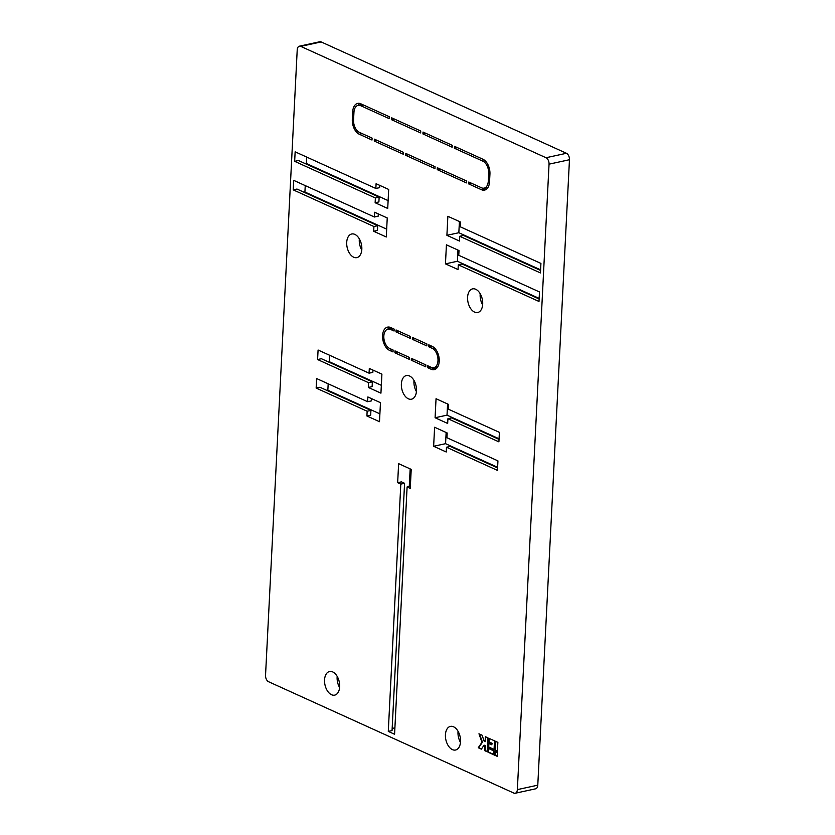 <?xml version="1.0" encoding="UTF-8"?>
<svg xmlns="http://www.w3.org/2000/svg" width="835" height="835" viewBox="0 0 835 835"><rect width="100%" height="100%" fill="white"/><g stroke="black" fill="none" stroke-linecap="round" stroke-linejoin="round"><path stroke-width="1.25" d="M431.601 346.108L428.699 346.734L432.165 348.31A10.072 6.075 77.7 0 1 437.978 360.678A10.072 6.075 77.7 0 1 433.824 367.671A10.072 6.075 77.7 0 1 431.194 367.327L427.739 365.761L427.635 367.661L431.1 369.237L434.868 368.412A12.097 7.296 -102.3 0 0 436.037 368.809M361.826 249.237A12.097 7.296 -102.3 0 0 351.702 233.988A12.097 7.296 -102.3 0 0 346.713 242.38A12.097 7.296 -102.3 0 0 356.837 257.629A12.097 7.296 -102.3 0 0 361.826 249.237M361.764 250.02A12.097 7.296 77.7 0 1 359.28 239.645A12.097 7.296 77.7 0 1 359.342 238.862M482.703 304.117A12.097 7.296 -102.3 0 0 472.579 288.868A12.097 7.296 -102.3 0 0 467.59 297.26A12.097 7.296 -102.3 0 0 477.714 312.509A12.097 7.296 -102.3 0 0 482.703 304.117M482.64 304.9A12.097 7.296 77.7 0 1 480.156 294.525A12.097 7.296 77.7 0 1 480.219 293.743M339.668 686.746A12.097 7.296 -102.3 0 0 329.543 671.507A12.097 7.296 -102.3 0 0 324.554 679.888A12.097 7.296 -102.3 0 0 334.678 695.137A12.097 7.296 -102.3 0 0 339.668 686.746M339.605 687.539A12.097 7.296 77.7 0 1 337.121 677.154A12.097 7.296 77.7 0 1 337.183 676.371M416.488 390.811A12.097 7.296 -102.3 0 0 406.363 375.562A12.097 7.296 -102.3 0 0 401.374 383.954A12.097 7.296 -102.3 0 0 411.498 399.203A12.097 7.296 -102.3 0 0 416.488 390.811M416.425 391.594A12.097 7.296 77.7 0 1 413.941 381.219A12.097 7.296 77.7 0 1 413.993 380.436M460.534 741.637A12.097 7.296 -102.3 0 0 450.409 726.387A12.097 7.296 -102.3 0 0 445.431 734.769A12.097 7.296 -102.3 0 0 455.555 750.018A12.097 7.296 -102.3 0 0 460.534 741.637M460.482 742.419A12.097 7.296 77.7 0 1 457.998 732.044A12.097 7.296 77.7 0 1 458.05 731.262M431.1 369.237A12.097 7.296 77.7 0 0 434.252 369.634A12.097 7.296 77.7 0 0 439.231 361.252A12.097 7.296 77.7 0 0 432.259 346.41L428.793 344.834L428.699 346.734M411.269 360.229L425.746 366.805L425.85 364.905L411.363 358.33L411.269 360.229L414.17 359.603M426.904 343.978L412.427 337.403L412.333 339.302L426.81 345.878L426.904 343.978M415.225 338.676L412.333 339.302M394.903 352.798L409.38 359.374L409.474 357.474L394.997 350.898L394.903 352.798L397.804 352.172M410.538 336.547L396.061 329.971L395.957 331.871L410.444 338.446L410.538 336.547M398.859 331.245L395.957 331.871M420.756 131.022L391.542 117.756L391.448 119.655L420.663 132.922L420.756 131.022M394.35 119.029L391.448 119.655M452.236 145.311L423.021 132.045L422.927 133.944L452.142 147.21L452.236 145.311M425.819 133.318L422.927 133.944M389.548 350.366L393.014 351.942L393.108 350.032L389.642 348.466A10.072 6.075 77.7 0 1 383.87 338.154A10.072 6.075 77.7 0 1 387.983 329.105A10.072 6.075 77.7 0 1 390.613 329.439L394.068 331.015L394.172 329.115L390.707 327.539A12.097 7.296 77.7 0 0 387.555 327.132A12.097 7.296 77.7 0 0 382.576 335.524A12.097 7.296 77.7 0 0 389.548 350.366L392.45 349.74M481.419 189.691A12.097 7.296 77.7 0 0 484.561 190.098A12.097 7.296 77.7 0 0 489.55 181.706L489.936 174.097A12.097 7.296 77.7 0 0 482.954 159.255L454.501 146.334L454.407 148.244L482.86 161.165A10.072 6.075 77.7 0 1 488.673 173.534L488.287 181.143A10.072 6.075 77.7 0 1 484.133 188.125A10.072 6.075 77.7 0 1 481.513 187.791L468.79 182.02L468.696 183.919L481.419 189.691L485.187 188.877A12.097 7.296 -102.3 0 0 486.356 189.263M457.298 147.607L454.407 148.244M377.159 140.416L374.268 141.042L403.472 154.308L403.576 152.408L374.362 139.142L374.268 141.042M408.639 154.705L405.737 155.331L434.952 168.597L435.045 166.697L405.841 153.431L405.737 155.331M440.118 168.994L437.216 169.63L466.431 182.896L466.525 180.986L437.321 167.731L437.216 169.63M483.695 188.199L485.187 188.877M471.598 183.293L468.696 183.919M372.963 370.082L372.848 372.358L369.07 373.182L318.083 350.022L317.592 359.541L368.59 382.691L368.35 387.45L380.937 393.16L381.908 374.143L369.31 368.423L369.07 373.182M317.592 359.541L321.371 358.716L372.358 381.866L372.118 386.626L368.35 387.45M371.512 398.608L371.398 400.894L367.63 401.708L316.632 378.558L316.152 388.066L367.149 411.227L366.909 415.976L379.497 421.696L380.457 402.668L367.87 396.959L367.63 401.708M316.152 388.066L319.92 387.252L370.917 410.402L370.677 415.162L366.909 415.976M326.923 390.425L327.852 390.227L379.894 413.857M328.374 361.899L329.293 361.701L381.334 385.321M328.176 383.797L327.852 390.227M329.616 355.261L329.293 361.701M437.759 366.805A10.072 6.075 77.7 0 1 437.592 366.847L433.824 367.671M433.375 367.734L434.868 368.412M488.078 187.27A10.072 6.075 77.7 0 1 487.901 187.311L484.133 188.125M362.181 133.61L359.28 134.237L371.992 140.019L372.097 138.109L359.374 132.337A10.072 6.075 77.7 0 1 353.56 119.969L353.946 112.36A10.072 6.075 77.7 0 1 358.1 105.367L361.868 104.552A10.072 6.075 77.7 0 1 362.317 104.479M359.655 103.415A12.097 7.296 -102.3 0 0 357.933 105.408M387.983 329.105L391.761 328.291A10.072 6.075 77.7 0 1 392.2 328.218M389.538 327.153A12.097 7.296 -102.3 0 0 387.816 329.147M499.069 438.782L447.017 415.152L435.087 417.74L447.675 423.46L447.915 418.711L498.912 441.861L499.393 432.353L448.395 409.192L448.635 404.443L436.047 398.723L435.087 417.74M497.618 467.308L445.577 443.677L433.636 446.276L446.234 451.996L446.474 447.236L497.462 470.397L497.942 460.878L446.955 437.728L447.195 432.968L434.607 427.259L433.636 446.276M445.577 443.677L446.14 432.499M447.017 415.152L447.591 403.963M446.474 447.236L450.242 446.422L497.587 467.913M447.915 418.711L451.683 417.886L499.038 439.387M397.658 482.682L401.426 481.858L404.578 483.288L392.053 730.583L388.285 731.397L394.579 734.257L407.104 486.962L410.256 488.392L411.217 469.374L398.629 463.655L397.658 482.682L400.81 484.112L388.285 731.397M392.158 728.444L394.903 727.849M459.73 236.284L540.443 272.93L540.923 263.422L460.21 226.776L460.461 222.016L447.863 216.296L446.902 235.324L459.49 241.044L459.73 236.284L463.498 235.46L540.569 270.457M458.29 264.82L538.992 301.466L539.483 291.947L458.77 255.301L459.01 250.552L446.422 244.832L445.452 263.86L458.05 269.569L458.29 264.82L462.058 263.996L539.118 298.993M379.737 185.37L379.622 187.645L375.854 188.47L295.141 151.824L294.661 161.332L375.374 197.978L375.134 202.738L387.722 208.458L388.682 189.43L376.094 183.71L375.854 188.47M294.661 161.332L298.429 160.518L379.142 197.164L378.902 201.913L375.134 202.738M378.297 213.906L378.182 216.181L374.404 217.006L293.701 180.36L293.221 189.869L373.923 226.515L373.683 231.274L386.281 236.983L387.242 217.966L374.654 212.247L374.404 217.006M293.221 189.869L296.989 189.054L377.702 225.69L377.451 230.45L373.683 231.274M306.685 157.063L306.361 163.493L305.433 163.691M305.245 185.6L304.911 192.029L303.992 192.227M297.218 49.829L265.54 675.275A5.24 3.163 -102.3 0 0 268.557 681.715L513.838 793.073A5.24 3.163 -102.3 0 0 515.195 793.25A5.24 3.163 -102.3 0 0 517.356 789.618L549.044 164.161A5.24 3.163 -102.3 0 0 546.017 157.732L300.746 46.363A5.24 3.163 -102.3 0 0 299.379 46.186A5.24 3.163 -102.3 0 0 297.218 49.829M517.356 789.618L537.782 785.171L569.46 159.725L549.044 164.161M546.017 157.732L566.443 153.285L321.162 41.927L300.746 46.363M494.049 749.715L494.497 740.833L488.705 738.203L488.517 742.012L491.784 743.494L491.721 744.768L488.454 743.275L488.256 747.085L494.049 749.715M497.409 751.239L497.858 742.357L495.343 741.219L494.884 750.091L497.409 751.239M493.788 754.788L493.986 750.978L488.193 748.348L487.995 752.158L493.788 754.788M478.267 747.732L481.367 749.141L484.06 745.175L484.895 745.561L484.644 750.634L487.16 751.771L487.87 737.827L485.344 736.679L485.093 741.751L484.248 741.376L482.077 735.197L478.966 733.788L481.962 742.273L478.267 747.732L481.534 748.901M497.149 756.312L497.347 752.502L494.821 751.364L494.633 755.164L497.149 756.312M358.1 105.367A10.072 6.075 77.7 0 1 360.73 105.711L389.183 118.633L389.277 116.723L360.824 103.801A12.097 7.296 77.7 0 0 357.672 103.404A12.097 7.296 77.7 0 0 352.694 111.786L352.307 119.395L353.602 119.113M359.28 134.237A12.097 7.296 77.7 0 1 352.307 119.395M566.443 153.285A5.24 3.163 77.7 0 1 569.46 159.725M537.782 785.171A5.24 3.163 77.7 0 1 535.621 788.814L515.195 793.25M299.379 46.186L319.805 41.75A5.24 3.163 77.7 0 1 321.162 41.927M410.361 486.262L407.104 486.962M404.578 483.288L400.81 484.112M409.275 486.492L410.162 468.894M540.6 269.851L458.843 232.725L446.902 235.324M458.843 232.725L459.407 221.536M539.149 298.387L457.392 261.261L445.452 263.86M457.392 261.261L457.956 250.072M304.911 192.029L386.678 229.155M377.702 225.69L373.923 226.515M306.361 163.493L388.118 200.619M379.142 197.164L375.374 197.978M370.917 410.402L367.149 411.227M372.358 381.866L368.59 382.691M430.536 367.035L427.635 367.661M495.28 751.573L495.103 755.059L497.169 755.999M479.572 734.059L482.432 742.179L478.737 747.628M485.803 736.887L485.093 741.751M484.06 745.175L485.375 745.457L485.114 750.529L487.181 751.469M488.652 748.557L488.475 752.053L493.809 754.475M495.792 741.428L495.364 749.987L497.42 750.926M488.903 743.484L488.726 746.981L494.07 749.402M489.164 738.411L488.986 741.908L492.264 743.39L491.721 744.768M432.165 348.31L434.357 347.83M482.86 161.165L485.052 160.685M354.019 111.504L352.694 111.786M488.673 173.534L489.957 173.252M488.287 181.143L489.592 180.861M360.73 105.711L363.622 105.074M390.613 329.439L393.504 328.813"/></g></svg>
